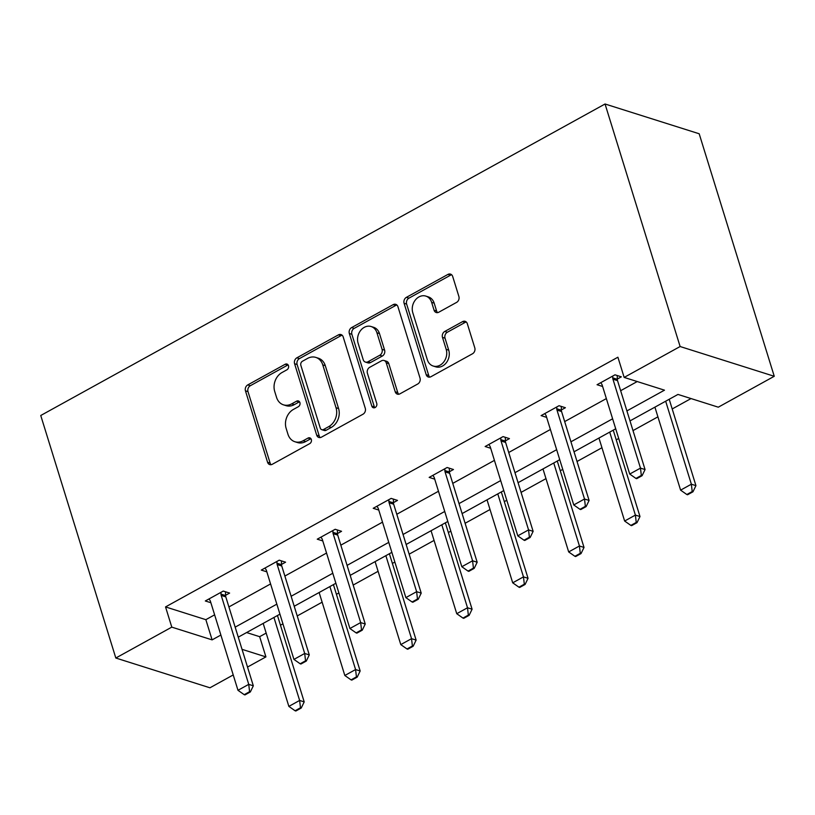 <?xml version="1.0" encoding="UTF-8"?>
<svg xmlns="http://www.w3.org/2000/svg" width="815" height="815" viewBox="0 0 815 815"><rect width="100%" height="100%" fill="white"/><g stroke="black" fill="none" stroke-linecap="round" stroke-linejoin="round"><path stroke-width="1.22" d="M288.49 365.69A3.138 2.547 -72.5 0 0 286.972 364.061A3.138 2.547 -72.5 0 0 285.158 364.274L247.75 384.924A4.493 3.647 -72.5 0 0 245.458 390.843L267.565 462.258A4.493 3.647 -72.5 0 0 269.734 464.591A4.493 3.647 -72.5 0 0 272.312 464.275L309.731 443.625A3.138 2.547 -72.5 0 0 311.33 439.489A3.138 2.547 -72.5 0 0 309.812 437.859A3.138 2.547 -72.5 0 0 308.009 438.073L303.17 440.742A14.364 11.665 -72.5 0 1 294.908 441.74A14.364 11.665 -72.5 0 1 287.97 434.273L286.126 428.313A14.364 11.665 -72.5 0 1 293.461 409.405L298.3 406.726A3.138 2.547 -72.5 0 0 299.91 402.59A3.138 2.547 -72.5 0 0 298.392 400.96A3.138 2.547 -72.5 0 0 296.589 401.174L291.739 403.843A14.364 11.665 -72.5 0 1 283.488 404.841A14.364 11.665 -72.5 0 1 276.55 397.374L274.706 391.414A14.364 11.665 -72.5 0 1 282.041 372.506L286.88 369.827A3.138 2.547 -72.5 0 0 288.49 365.69M288.103 364.896A3.138 2.547 -72.5 0 0 287.705 365.079L250.297 385.729A4.493 3.647 -72.5 0 0 248.005 391.638L270.111 463.063A4.493 3.647 -72.5 0 0 271.1 464.693M310.943 438.694A3.138 2.547 -72.5 0 0 310.556 438.878L305.707 441.547L303.17 440.742M299.523 401.795A3.138 2.547 -72.5 0 0 299.125 401.978L294.286 404.647L291.739 403.843M456.594 302.396A4.493 3.647 -72.5 0 0 458.886 296.487L452.682 276.448A4.493 3.647 -72.5 0 0 450.512 274.115A4.493 3.647 -72.5 0 0 447.934 274.421L406.379 297.363A4.493 3.647 -72.5 0 0 404.087 303.272L426.194 374.686A4.493 3.647 -72.5 0 0 428.364 377.029A4.493 3.647 -72.5 0 0 430.941 376.713L472.496 353.771A4.493 3.647 -72.5 0 0 474.788 347.862L467.301 323.657A4.493 3.647 -72.5 0 0 465.131 321.324A4.493 3.647 -72.5 0 0 462.543 321.64L444.766 331.45A4.493 3.647 -72.5 0 0 442.474 337.369L446.192 349.37A12.001 9.749 -72.5 0 1 443.696 362.033A12.001 9.749 -72.5 0 1 433.152 366.017A12.001 9.749 -72.5 0 1 427.345 359.772L412.798 312.746A12.001 9.749 -72.5 0 1 415.283 300.093A12.001 9.749 -72.5 0 1 425.838 296.1A12.001 9.749 -72.5 0 1 431.634 302.355L434.059 310.189A4.493 3.647 -72.5 0 0 436.229 312.522A4.493 3.647 -72.5 0 0 438.806 312.206L456.594 302.396M171.792 627.132L165.537 606.92L617.902 357.204L624.158 377.416L680.118 346.528L605.046 103.994L40.75 415.497L115.822 658.021L171.792 627.132L212.114 639.877L220.875 635.048M343.176 336.901A4.493 3.647 -72.5 0 0 341.006 334.568A4.493 3.647 -72.5 0 0 338.419 334.873L296.874 357.816A4.493 3.647 -72.5 0 0 294.582 363.724L316.689 435.139A4.493 3.647 -72.5 0 0 318.859 437.472A4.493 3.647 -72.5 0 0 321.436 437.166L362.981 414.224A4.493 3.647 -72.5 0 0 365.283 408.315L343.176 336.901M351.622 327.589L393.176 304.647A4.493 3.647 -72.5 0 1 395.754 304.341A4.493 3.647 -72.5 0 1 397.924 306.674L420.031 378.089A4.493 3.647 -72.5 0 1 417.738 383.997L399.961 393.818A4.493 3.647 -72.5 0 1 397.374 394.134A4.493 3.647 -72.5 0 1 395.214 391.791L386.239 362.828A4.493 3.647 -72.5 0 0 384.079 360.495A4.493 3.647 -72.5 0 0 381.491 360.811L369.694 367.321A4.493 3.647 -72.5 0 0 367.402 373.229L376.744 403.384A3.138 2.547 -72.5 0 1 376.092 406.695A3.138 2.547 -72.5 0 1 373.331 407.745A3.138 2.547 -72.5 0 1 371.813 406.104L349.329 333.498A4.493 3.647 -72.5 0 1 351.622 327.589L354.168 328.394L395.723 305.452L393.176 304.647M629.995 420.907L677.968 394.429L718.29 407.184L774.25 376.286L699.178 133.762L605.046 103.994M246.599 632.552L259.659 636.678L266.169 633.092M280.462 625.197L282.927 623.842M297.22 615.946L322.129 602.193M336.422 594.308L338.897 592.943M353.18 585.058L378.099 571.305M392.382 563.42L394.857 562.055M409.15 554.169L434.059 540.416M448.352 532.521L450.817 531.166M465.11 523.271L490.019 509.518M504.312 501.632L506.777 500.267M521.07 492.382L545.989 478.629M560.272 470.744L562.747 469.379M577.03 461.484L601.949 447.741M616.242 439.845L618.707 438.48M633 430.595L657.909 416.842M672.202 408.957L691.028 398.566M259.659 636.678L265.924 656.89L247.516 667.057M233.222 674.942L209.954 687.789L115.822 658.021M774.25 376.286L680.118 346.528M626.908 410.913L664.48 390.171L624.158 377.416M235.158 627.153L276.835 604.149M291.128 596.264L332.795 573.261M347.088 565.376L388.765 542.372M403.048 534.477L444.725 511.474M459.018 503.589L500.685 480.585M514.978 472.69L556.655 449.686M570.938 441.801L612.615 418.798M242.035 649.341L265.924 656.89M615.712 428.792L574.035 451.795M559.742 459.691L518.075 482.694M503.782 490.579L462.105 513.582M447.822 521.478L406.145 544.481M391.852 552.366L350.185 575.37M335.892 583.255L294.225 606.258M279.932 614.153L238.255 637.157M165.537 606.92L205.859 619.675L214.62 614.836M228.903 606.941L270.58 583.937M284.873 576.052L326.54 553.049M340.833 545.164L382.51 522.16M396.793 514.265L438.47 491.262M452.763 483.377L494.43 460.373M508.723 452.488L550.39 429.485M564.683 421.589L606.36 398.586M620.643 390.701L637.218 381.552M205.859 619.675L212.114 639.877M602.611 386.473L597.059 384.721L614.999 374.819L621.356 376.836L617.312 379.067M546.641 417.372L541.099 415.619L559.039 405.717L565.396 407.724L561.352 409.955M490.681 448.26L485.139 446.508L503.069 436.606L509.436 438.623L505.392 440.854M434.721 479.159L429.169 477.396L447.109 467.504L453.466 469.511L449.432 471.742M378.761 510.047L373.209 508.295L391.149 498.393L397.506 500.4L393.462 502.631M322.791 540.936L317.249 539.184L335.189 529.281L341.546 531.298L337.502 533.53M266.831 571.835L261.289 570.082L279.219 560.18L285.586 562.187L281.542 564.418M210.871 602.723L205.319 600.971L223.259 591.069L229.616 593.076L225.572 595.317M283.488 404.841L286.024 405.646A14.364 11.665 -72.5 0 0 294.286 404.647M294.908 441.74L297.455 442.545A14.364 11.665 -72.5 0 0 305.707 441.547M342.178 335.26A4.493 3.647 -72.5 0 0 340.965 335.678L299.411 358.62A4.493 3.647 -72.5 0 0 297.118 364.529L319.225 435.944A4.493 3.647 -72.5 0 0 320.224 437.584M302.467 361.228A3.138 2.547 -72.5 0 0 300.857 365.365L320.264 428.058A3.138 2.547 -72.5 0 0 321.782 429.688A3.138 2.547 -72.5 0 0 323.586 429.474L328.7 426.653A14.364 11.665 -72.5 0 0 336.035 407.734L322.771 364.886A14.364 11.665 -72.5 0 0 315.833 357.408A14.364 11.665 -72.5 0 0 307.571 358.406L302.467 361.228M321.782 429.688L324.329 430.493A3.138 2.547 -72.5 0 0 326.132 430.279L323.586 429.474M315.833 357.408L318.37 358.213A14.364 11.665 -72.5 0 1 325.307 365.69L338.582 408.539A14.364 11.665 -72.5 0 1 331.236 427.457L326.132 430.279M396.936 305.034A4.493 3.647 -72.5 0 0 395.723 305.452M384.079 360.495L386.616 361.3A4.493 3.647 -72.5 0 1 388.786 363.633L397.751 392.596A4.493 3.647 -72.5 0 0 398.739 394.236M354.168 328.394A4.493 3.647 -72.5 0 0 351.876 334.303L374.35 406.909A3.138 2.547 -72.5 0 0 374.737 407.704M376.938 332.775A12.001 9.749 -72.5 0 0 371.141 326.53A12.001 9.749 -72.5 0 0 360.597 330.513A12.001 9.749 -72.5 0 0 358.101 343.176L363.225 359.741A4.493 3.647 -72.5 0 0 365.395 362.074A4.493 3.647 -72.5 0 0 367.983 361.768L379.77 355.248A4.493 3.647 -72.5 0 0 382.072 349.34L376.938 332.775L379.484 333.579A12.001 9.749 -72.5 0 0 373.688 327.335L371.141 326.53M365.395 362.074L367.942 362.879A4.493 3.647 -72.5 0 0 370.519 362.563L367.983 361.768M379.484 333.579L384.609 350.144A4.493 3.647 -72.5 0 1 382.316 356.053L370.519 362.563M425.838 296.1L428.374 296.904A12.001 9.749 -72.5 0 1 434.181 303.16L436.606 310.994A4.493 3.647 -72.5 0 0 437.594 312.624M433.152 366.017L435.689 366.821A12.001 9.749 -72.5 0 0 446.243 362.838A12.001 9.749 -72.5 0 0 448.729 350.175L446.192 349.37M466.312 322.027A4.493 3.647 -72.5 0 0 465.09 322.445L447.313 332.255A4.493 3.647 -72.5 0 0 445.021 338.174L448.729 350.175M451.693 274.808A4.493 3.647 -72.5 0 0 450.481 275.226L408.926 298.168A4.493 3.647 -72.5 0 0 406.634 304.077L428.741 375.491A4.493 3.647 -72.5 0 0 429.729 377.131M263.174 623.404L288.856 706.391L299.625 700.442L273.932 617.464M300.47 707.787L295.081 710.761L295.845 711.006L301.224 708.031L300.47 707.787L299.625 700.442L304.199 701.898L277.457 615.508M288.856 706.391L295.081 710.761M301.224 708.031L304.199 701.898M244.205 694.675L244.969 694.91L250.348 691.945L249.584 691.701L244.205 694.675L237.98 690.305L210.453 601.378A4.574 3.708 -72.5 0 0 209.903 600.237L208.997 598.943M220.957 592.342L220.997 594.115A4.574 3.708 -72.5 0 0 221.211 595.429L248.738 684.356L253.322 685.812L250.348 691.945M225.49 591.772L225.582 595.561A4.574 3.708 -72.5 0 0 225.796 596.875L253.322 685.812M237.98 690.305L248.738 684.356L249.584 691.701M319.134 592.505L344.827 675.492L355.585 669.553L329.892 586.566M356.43 676.898L351.051 679.863L351.815 680.107L357.194 677.143L356.43 676.898L355.585 669.553L360.159 671L333.427 584.62M344.827 675.492L351.051 679.863M357.194 677.143L360.159 671M375.094 561.616L400.786 644.604L411.544 638.665L385.862 555.677M412.39 646L407.011 648.974L407.775 649.219L413.154 646.244L412.39 646L411.544 638.665L416.129 640.111L389.387 553.731M400.786 644.604L407.011 648.974M413.154 646.244L416.129 640.111M300.164 663.777L300.929 664.021L306.308 661.057L305.544 660.812L300.164 663.777L293.94 659.406L266.413 570.48A4.574 3.708 -72.5 0 0 265.863 569.349L264.957 568.055M276.927 561.443L276.968 563.226A4.574 3.708 -72.5 0 0 277.171 564.54L304.698 653.467L309.282 654.914L306.308 661.057M281.45 560.883L281.542 564.673A4.574 3.708 -72.5 0 0 281.756 565.987L309.282 654.914M293.94 659.406L304.698 653.467L305.544 660.812M356.124 632.888L356.889 633.133L362.278 630.158L361.514 629.914L356.124 632.888L349.9 628.518L322.373 539.591A4.574 3.708 -72.5 0 0 321.823 538.46L320.916 537.156M332.887 530.555L332.928 532.327A4.574 3.708 -72.5 0 0 333.141 533.652L360.668 622.579L365.242 624.025L362.278 630.158M337.42 529.995L337.502 533.774A4.574 3.708 -72.5 0 0 337.716 535.098L365.242 624.025M349.9 628.518L360.668 622.579L361.514 629.914M431.064 530.728L456.746 613.705L467.515 607.766L441.822 524.789M468.35 615.111L462.971 618.086L463.735 618.32L469.114 615.356L468.35 615.111L467.515 607.766L472.089 609.212L445.347 522.833M456.746 613.705L462.971 618.086M469.114 615.356L472.089 609.212M412.095 602L412.859 602.234L418.238 599.269L417.474 599.025L412.095 602L405.87 597.619L378.343 508.692A4.574 3.708 -72.5 0 0 377.793 507.562L376.876 506.268M388.847 499.656L388.887 501.439A4.574 3.708 -72.5 0 0 389.101 502.753L416.628 591.68L421.212 593.126L418.238 599.269M393.38 499.096L393.472 502.886A4.574 3.708 -72.5 0 0 393.676 504.2L421.212 593.126M405.87 597.619L416.628 591.68L417.474 599.025M487.024 499.829L512.706 582.817L523.475 576.877L497.782 493.89M524.32 584.223L518.941 587.187L519.695 587.432L525.084 584.457L524.32 584.223L523.475 576.877L528.049 578.324L501.317 491.944M512.706 582.817L518.941 587.187M525.084 584.457L528.049 578.324M468.055 571.101L468.819 571.346L474.198 568.371L473.434 568.136L468.055 571.101L461.83 566.731L434.303 477.804A4.574 3.708 -72.5 0 0 433.753 476.673L432.846 475.379M444.807 468.768L444.858 470.54A4.574 3.708 -72.5 0 0 445.061 471.865L472.588 560.791L477.172 562.238L474.198 568.371M449.34 468.207L449.432 471.997A4.574 3.708 -72.5 0 0 449.646 473.311L477.172 562.238M461.83 566.731L472.588 560.791L473.434 568.136M542.984 468.941L568.676 551.928L579.434 545.989L553.752 463.002M580.28 553.324L574.901 556.299L575.665 556.543L581.044 553.568L580.28 553.324L579.434 545.989L584.019 547.436L557.277 461.056M568.676 551.928L574.901 556.299M581.044 553.568L584.019 547.436M524.014 540.213L524.779 540.457L530.158 537.482L529.393 537.238L524.014 540.213L517.79 535.842L490.263 446.915A4.574 3.708 -72.5 0 0 489.713 445.785L488.806 444.481M500.777 437.879L500.818 439.652A4.574 3.708 -72.5 0 0 501.031 440.966L528.558 529.903L533.132 531.349L530.158 537.482M505.31 437.309L505.392 441.098A4.574 3.708 -72.5 0 0 505.606 442.423L533.132 531.349M517.79 535.842L528.558 529.903L529.393 537.238M598.954 438.052L624.636 521.029L635.394 515.09L609.712 432.103M636.24 522.435L630.861 525.41L631.625 525.644L637.004 522.68L636.24 522.435L635.394 515.09L639.979 516.537L613.237 430.157M624.636 521.029L630.861 525.41M637.004 522.68L639.979 516.537M579.985 509.324L580.749 509.558L586.128 506.594L585.364 506.349L579.985 509.324L573.76 504.943L546.223 416.017A4.574 3.708 -72.5 0 0 545.683 414.886L544.766 413.592M556.737 406.98L556.777 408.763A4.574 3.708 -72.5 0 0 556.991 410.077L584.518 499.004L589.092 500.451L586.128 506.594M561.27 406.42L561.362 410.21A4.574 3.708 -72.5 0 0 561.566 411.524L589.092 500.451M573.76 504.943L584.518 499.004L585.364 506.349M654.914 407.154L680.596 490.141L691.365 484.202L665.672 401.214M692.21 491.547L686.821 494.511L687.585 494.756L692.974 491.781L692.21 491.547L691.365 484.202L695.939 485.648L669.207 399.269M680.596 490.141L686.821 494.511M692.974 491.781L695.939 485.648M635.945 478.425L636.709 478.67L642.088 475.695L641.323 475.461L635.945 478.425L629.72 474.055L602.193 385.128A4.574 3.708 -72.5 0 0 601.643 383.997L600.736 382.693M612.697 376.092L612.737 377.865A4.574 3.708 -72.5 0 0 612.951 379.189L640.478 468.116L645.062 469.562L642.088 475.695M617.23 375.532L617.322 379.311A4.574 3.708 -72.5 0 0 617.536 380.636L645.062 469.562M629.72 474.055L640.478 468.116L641.323 475.461M287.705 365.079L285.158 364.274M310.556 438.878L308.009 438.073M299.125 401.978L296.589 401.174M270.111 463.063L267.565 462.258M248.005 391.638L245.458 390.843M250.297 385.729L247.75 384.924M319.225 435.944L316.689 435.139M297.118 364.529L294.582 363.724M299.411 358.62L296.874 357.816M340.965 335.678L338.419 334.873M331.236 427.457L328.7 426.653M338.582 408.539L336.035 407.734M325.307 365.69L322.771 364.886M397.751 392.596L395.214 391.791M388.786 363.633L386.239 362.828M374.35 406.909L371.813 406.104M351.876 334.303L349.329 333.498M382.316 356.053L379.77 355.248M384.609 350.144L382.072 349.34M436.606 310.994L434.059 310.189M434.181 303.16L431.634 302.355M445.021 338.174L442.474 337.369M447.313 332.255L444.766 331.45M465.09 322.445L462.543 321.64M428.741 375.491L426.194 374.686M406.634 304.077L404.087 303.272M408.926 298.168L406.379 297.363M450.481 275.226L447.934 274.421M221.211 595.429L225.796 596.875M220.997 594.115L225.582 595.561M277.171 564.54L281.756 565.987M276.968 563.226L281.542 564.673M333.141 533.652L337.716 535.098M332.928 532.327L337.502 533.774M389.101 502.753L393.676 504.2M388.887 501.439L393.472 502.886M445.061 471.865L449.646 473.311M444.858 470.54L449.432 471.997M501.031 440.966L505.606 442.423M500.818 439.652L505.392 441.098M556.991 410.077L561.566 411.524M556.777 408.763L561.362 410.21M612.951 379.189L617.536 380.636M612.737 377.865L617.322 379.311"/></g></svg>
